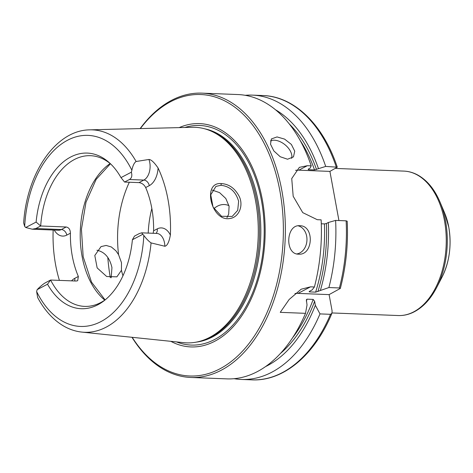 <?xml version="1.0" encoding="UTF-8"?>
<svg xmlns="http://www.w3.org/2000/svg" width="473" height="473" viewBox="0 0 473 473"><rect width="100%" height="100%" fill="white"/><g stroke="black" fill="none" stroke-linecap="round" stroke-linejoin="round"><path stroke-width="0.71" d="M442.084 277.036C449.527 261.829 451.756 245.203 448.776 227.164L444.596 212.921A53.473 33.406 92.2 0 1 448.759 227.105A53.473 33.406 92.2 0 1 442.084 277.036L436.614 287.608A71.441 44.628 -87.8 0 0 445.536 220.903A71.441 44.628 -87.8 0 0 439.973 201.953C434.746 189.673 427.616 180.846 418.564 175.471C413.881 172.775 408.985 171.315 403.877 171.102L335.57 168.429M298.156 225.816A14.225 11.11 -87.4 0 1 306.942 240.302A14.225 11.11 -87.4 0 1 296.861 253.918M298.552 254.161C284.681 254.492 285.946 224.32 299.746 225.727C314.586 225.438 313.321 255.615 298.552 254.161L298.493 254.155M270.45 140.924A14.225 8.544 -140.8 0 1 285.101 144.821A14.225 8.544 -140.8 0 1 291.652 158.372M287.543 159.23L280.229 156.746L273.849 150.934L270.503 144.17L271.401 138.926L277.036 136.928L284.592 139.109L291.368 144.431L294.738 151.171L293.461 156.888L287.543 159.23M25.755 227.501L32.247 229.204L35.842 228.53L40.69 225.993L36.114 222.074L25.755 227.501A13.888 8.674 -87.8 0 1 24.679 226.396A95.605 59.728 92.2 0 1 67.609 140.209A95.605 59.728 92.2 0 1 131.872 170.245C132.824 165.591 134.243 162.677 136.123 161.5L148.936 159.472A13.888 8.674 92.2 0 1 143.845 180.077L129.413 179.515C131.701 178.215 132.351 175.773 131.358 172.184L120.993 177.612L124.57 182.052L129.413 179.515M110.676 163.965A75.402 47.105 92.2 0 0 90.538 155.694A75.402 47.105 92.2 0 0 40.69 225.993L66.22 226.993L61.378 229.529L35.842 228.53M136.123 161.5A101.293 63.276 92.2 0 0 89.905 129.844C55.79 130.01 26.772 173.248 23.65 222.919L24.679 226.396M45.763 282.57C43.368 283.865 40.501 286.224 37.16 289.642L47.519 284.214L50.605 280.034L45.763 282.57M105.361 299.722A75.402 47.105 92.2 0 1 100.719 302.578A75.402 47.105 92.2 0 1 84.637 306.392A75.402 47.105 92.2 0 1 50.605 280.034L76.141 281.033L77.678 280.731L78.352 276.457L74.746 278.349A19.576 12.227 -87.8 0 0 71.553 280.856M134.492 236.092L132.399 239.752L142.763 234.324L141.658 232.834L139.334 233.556L134.492 236.092M47.519 284.214A77.868 48.648 -87.8 0 0 104.007 300.804A77.868 48.648 -87.8 0 0 132.399 239.752M37.16 289.642A13.888 8.674 -87.8 0 0 36.64 291.581L37.657 297.547C44.462 310.217 52.994 319.636 63.252 325.802C69.206 329.314 75.449 331.413 81.983 332.111L183.908 342.677A107.862 67.385 92.2 0 0 201.137 340.927A107.862 67.385 92.2 0 0 209.61 337.415A107.862 67.385 92.2 0 0 258.293 230.789A107.862 67.385 92.2 0 0 209.385 130.377A107.862 67.385 92.2 0 0 192.345 127.284L89.905 129.844M141.658 232.834L156.723 233.42A13.888 8.674 92.2 0 1 164.858 246.256L151.07 242.909C148.634 241.206 146.222 238.711 143.839 235.43A13.888 8.674 -87.8 0 0 142.763 234.324M131.358 172.184A13.888 8.674 -87.8 0 0 131.872 170.245M139.003 182.613C141.941 183.027 144.164 184.671 145.672 187.539L149.279 185.653A5.694 4.18 -117.6 0 0 143.845 180.077L139.003 182.613L124.57 182.052M111.167 277.769L111.947 267.653C109.736 257.714 104.734 251.908 96.947 250.229M59.403 280.377A103.161 64.446 92.2 0 1 53.153 230.026M149.279 185.653A19.576 12.227 -87.8 0 0 158.071 167.992C154.239 162.405 151.194 159.561 148.936 159.472M158.071 167.992A102.446 63.997 92.2 0 1 170.381 235.057A19.576 12.227 -87.8 0 0 157.213 228.897L153.607 230.789L153.134 233.284M164.858 246.256C167.241 245.806 169.08 242.075 170.381 235.057M221.346 183.577C201.569 181.75 211.508 222.635 230.286 218.437C238.688 217.184 243.619 206.157 239.433 196.833C235.205 188.508 229.18 184.086 221.346 183.577L220.932 185.286C229.919 186.327 235.82 191.66 238.634 201.297L237.706 210.343L232.208 216.433L221.541 216.291L213.027 207.068L210.745 194.799L215.966 186.397L220.932 185.286M121.478 262.663L121.449 270.325L116.878 276.847L106.697 276.522L97.154 267.907L94.801 255.497L101.033 246.599L106.135 245.446L111.321 246.959L115.926 250.82L118.575 254.675L121.478 262.663M226.945 217.681L228.678 214.151L229.092 206.293L225.81 198.5L219.543 192.606L212.217 190.093M151.845 208.522A75.402 47.105 -87.8 0 0 148.209 233.088M329.102 294.614L332.093 310.897L331.934 313.268L330.515 314.314L319.996 313.901L315.355 305.286L314.628 301.295L313.179 299.409L307.072 299.167L306.362 299.752L307.03 304.961L305.511 313.333L280.258 312.346L289.151 299.486L301.189 289.204L310.548 286.833L314.409 286.981L312.109 289.919L309.584 291.244L309.525 291.9L315.633 292.137L328.895 287.549L339.413 287.962L340.324 288.435L329.102 294.614L298.02 293.396A28.457 20.913 62.4 0 0 294.951 293.538M309.094 291.658L309.525 291.9A130.891 81.77 92.2 0 0 309.762 291.149M245.221 95.309A142.272 88.877 92.2 0 1 252.481 95.12A142.272 88.877 92.2 0 1 325.702 166.425L337.284 167.188L329.912 171.392L298.83 170.174L307.355 165.704L299.374 167.353L291.735 178.563L293.177 196.265L302.738 212.625L317.265 219.697L321.126 219.844A142.272 88.877 92.2 0 1 314.409 286.981M307.355 165.704L311.216 165.857L310.099 168.175L308.177 169.18L308.414 169.683L314.521 169.919L325.702 166.425M140.15 128.591A142.272 88.877 92.2 0 1 201.947 93.14L237.996 94.553A142.272 88.877 92.2 0 1 311.216 165.857M305.511 313.333A142.272 88.877 92.2 0 1 257.2 371.689A142.272 88.877 92.2 0 1 226.863 378.879L190.808 377.466A142.272 88.877 92.2 0 1 131.979 337.29M201.947 93.14A142.272 88.877 92.2 0 1 284.829 214.346A142.272 88.877 92.2 0 1 221.151 370.276A142.272 88.877 92.2 0 1 190.808 377.466M340.329 288.435C346.011 266.713 348.305 244.31 347.206 221.234L346.13 220.826L335.611 220.412L328.333 222.493L326.411 223.498L324.431 223.912L321.291 223.788M328.333 222.493A135.438 84.608 92.2 0 1 320.434 290.245M335.611 220.412A142.272 88.877 92.2 0 1 328.895 287.549M329.912 171.392L338.928 220.542M319.996 313.901A142.272 88.877 92.2 0 1 241.342 379.447A142.272 88.877 92.2 0 1 234.123 378.69M275.593 109.819A135.438 84.608 92.2 0 1 318.424 168.5M308.177 169.18L308.414 169.683A130.891 81.77 92.2 0 0 308.23 169.157M298.83 170.174A28.457 20.913 62.4 0 0 295.584 170.345M54.241 230.067A19.576 12.227 -87.8 0 0 66.805 235.099L70.412 233.213A75.402 47.105 -87.8 0 0 78.352 276.457M70.412 233.213C70.3 229.618 68.904 227.543 66.22 226.993M153.607 230.789A75.402 47.105 -87.8 0 0 145.672 187.539M120.993 177.612A77.868 48.648 -87.8 0 0 109.411 162.783A77.868 48.648 -87.8 0 0 36.114 222.074M213.873 208.664A31.833 19.89 92.2 0 1 224.267 204.537A31.833 19.89 92.2 0 1 228.956 205.637M179.184 127.615A111.752 69.815 92.2 0 1 262.864 202.751A111.752 69.815 92.2 0 1 214.724 341.281A111.752 69.815 92.2 0 1 170.812 341.317M140.369 128.585A140.848 87.99 92.2 0 1 273.512 165.846A140.848 87.99 92.2 0 1 219.791 368.887A140.848 87.99 92.2 0 1 132.192 337.314M110.31 277.645A140.848 87.99 92.2 0 1 107.809 257.501M315.355 305.286A135.438 84.608 92.2 0 1 265.53 366.605M209.385 130.377L210.946 130.997A107.294 67.03 92.2 0 1 259.594 230.877A107.294 67.03 92.2 0 1 211.165 336.942A107.294 67.03 92.2 0 1 202.74 340.436L201.137 340.927M403.877 171.102A72.274 45.148 92.2 0 1 444.466 220.578A72.274 45.148 92.2 0 1 413.633 311.89A72.274 45.148 92.2 0 1 398.219 315.538L332.046 312.949M66.805 235.099A5.694 4.18 -117.6 0 0 61.378 229.529A13.888 8.674 92.2 0 1 58.416 230.227L32.247 229.204M143.839 235.43A95.605 59.728 92.2 0 1 100.903 321.616A95.605 59.728 92.2 0 1 36.64 291.581M151.07 242.909A101.293 63.276 92.2 0 1 106.112 327.174A101.293 63.276 92.2 0 1 81.983 332.111M129.336 182.235A89.633 55.991 -87.8 0 0 118.575 254.675M121.449 270.325A89.633 55.991 -87.8 0 0 122.95 275.789M298.02 293.396L310.548 286.833M324.431 223.912A130.891 81.77 92.2 0 1 315.633 292.137M326.411 223.498A132.316 82.657 92.2 0 1 317.909 291.569M346.13 220.826A142.272 88.877 92.2 0 1 339.413 287.962M252.481 95.12L263 95.534A142.272 88.877 92.2 0 1 336.22 166.833M330.515 314.314A142.272 88.877 92.2 0 1 251.867 379.86C283.475 381.469 314.799 354.916 331.934 313.268M289.34 124.009A132.316 82.657 92.2 0 1 316.502 169.505M300.278 140.635A130.891 81.77 92.2 0 1 314.521 169.919M155.972 233.39A5.694 4.18 62.4 0 0 157.213 228.897M74.657 280.98A5.694 4.18 62.4 0 0 74.746 278.349M110.156 163.534A75.402 47.105 -87.8 0 0 82.077 256.331A75.402 47.105 -87.8 0 0 104.805 300.113M184.866 127.474A109.89 68.65 92.2 0 1 261.486 200.688A109.89 68.65 92.2 0 1 214.606 339.519A109.89 68.65 92.2 0 1 176.464 341.902M307.072 299.167A130.891 81.77 92.2 0 1 306.333 301.159M313.179 299.409A130.891 81.77 92.2 0 1 292.556 337.811M314.628 301.295A132.316 82.657 92.2 0 1 280.353 353.532M204.714 128.816A107.294 67.03 92.2 0 1 258.169 201.439A107.294 67.03 92.2 0 1 212.395 336.989A107.294 67.03 92.2 0 1 196.36 342.121M444.596 212.921L439.973 201.953M436.614 287.608C430.448 299.444 422.643 307.687 413.201 312.334C408.323 314.657 403.327 315.728 398.219 315.538M263 95.534C294.389 96.403 323.349 124.86 337.284 167.188M241.342 379.447L251.867 379.86M110.428 163.759L96.161 179.368L85.991 202.243L81.439 229.245L83.165 256.709L91.49 282.074L105.095 299.912"/></g></svg>
